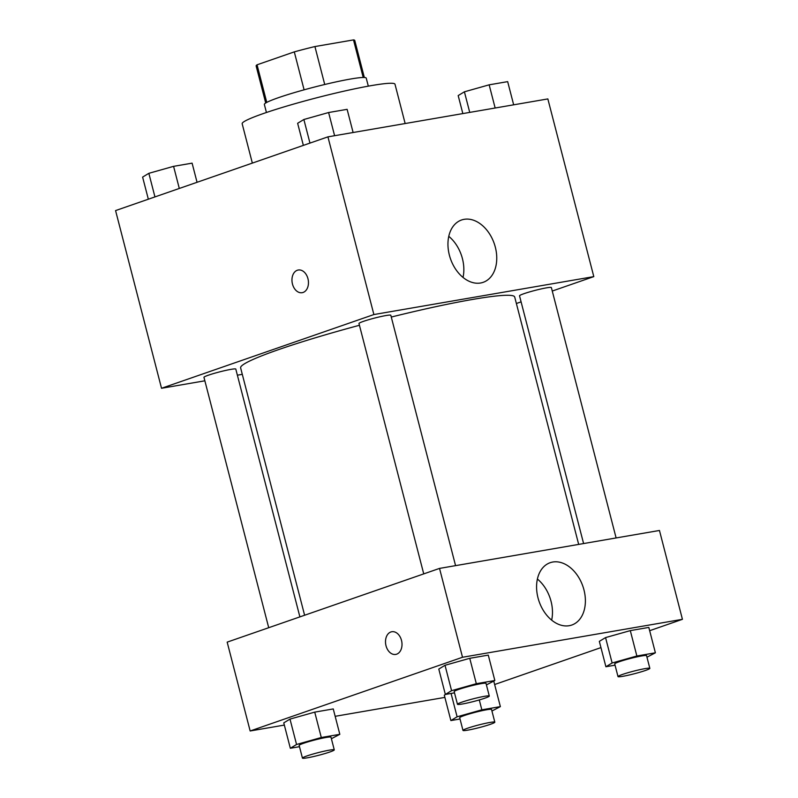<?xml version="1.0" encoding="UTF-8"?>
<svg xmlns="http://www.w3.org/2000/svg" width="798" height="798" viewBox="0 0 798 798"><rect width="100%" height="100%" fill="white"/><g stroke="black" fill="none" stroke-linecap="round" stroke-linejoin="round"><path stroke-width="1.2" d="M324.726 84.498L314.921 46.553L353.494 39.9A50.932 4.17 165.5 0 1 354.761 40.459L364.337 77.486M266.761 102.393L257.046 64.808A50.932 4.17 165.5 0 0 256.138 65.965L265.714 102.992M257.046 64.808L294.292 51.88A50.932 4.17 165.5 0 1 314.921 46.553M304.098 89.825L294.292 51.88M266.432 112.498L264.357 104.458A52.618 4.309 -14.5 0 1 314.213 87.122A52.618 4.309 -14.5 0 1 366.232 78.114L368.317 86.144M363.21 77.476L353.494 39.9M405.155 123.54L394.99 84.219A78.922 6.464 165.5 0 0 346.452 90.613A78.922 6.464 165.5 0 0 263.599 113.466A78.922 6.464 165.5 0 0 242.163 123.74L252.348 163.101M204.857 380.806L161.525 388.277L115.57 210.582L327.928 136.857L547.847 98.922L593.802 276.617L552.266 291.041M521.094 301.863L516.376 303.499M464.117 219.33A32.987 23.162 -109.1 0 1 494.82 245.375A32.987 23.162 -109.1 0 1 483.169 282.332A32.987 23.162 -109.1 0 1 450.471 258.761A32.987 23.162 -109.1 0 1 461.533 219.999A32.987 23.162 -109.1 0 1 464.117 219.33M161.525 388.277L373.883 314.552L327.928 136.857M373.883 314.552L593.802 276.617M463.03 277.415A32.987 23.162 70.9 0 0 448.765 236.338M298.252 270.013A11.511 8.14 -99.8 0 0 292.467 284.038A11.511 8.14 80.2 0 1 298.252 270.013A11.511 8.14 80.2 0 1 308.228 279.968A11.511 8.14 80.2 0 1 302.163 292.696A11.511 8.14 80.2 0 1 292.467 284.038A11.511 8.14 -99.8 0 0 302.163 292.696M242.303 374.342L237.375 375.19M455.568 565.642L390.821 315.27A16.439 1.347 165.5 0 0 374.561 318.083A16.439 1.347 165.5 0 0 358.98 323.509L423.738 573.892M299.888 616.884L235.799 369.085A16.439 1.347 165.5 0 0 225.684 370.422A16.439 1.347 165.5 0 0 208.428 375.18A16.439 1.347 165.5 0 0 203.959 377.324L268.717 627.707M616.116 537.952L551.368 287.579A16.439 1.347 165.5 0 0 541.253 288.906A16.439 1.347 165.5 0 0 523.997 293.674A16.439 1.347 165.5 0 0 519.528 295.809L583.597 543.558M359.439 325.275A141.545 11.581 165.5 0 0 279.061 349.454A141.545 11.581 165.5 0 0 240.627 367.888L304.607 615.248M578.68 544.406L514.7 297.006A141.545 11.581 165.5 0 0 391.279 317.045M284.337 725.083L250.153 730.978L227.171 642.131L439.528 568.405L659.457 530.471L682.43 619.318L649.662 630.699M335.16 716.315L444.885 697.392M445.015 665.283L438.79 669.063L445.015 665.283L469.753 658.31L445.015 665.283L451.578 690.669L476.316 683.696L494.84 680.504L486.411 684.903M488.276 655.118L469.753 658.31L488.276 655.118L494.84 680.504M605.562 637.592L599.328 641.363L605.562 637.592L630.3 630.62L605.562 637.592L612.126 662.978L636.864 656.006L655.387 652.804L646.959 657.203M648.814 627.418L630.3 630.62L648.814 627.418L655.387 652.804M445.593 694.41L444.306 695.188L445.593 694.41M493.792 681.243L500.366 706.619L491.937 711.018M250.153 730.978L462.511 657.263L682.43 619.318M600.944 647.607L494.64 684.514M289.993 719.098L283.769 722.878L289.993 719.098L314.731 712.125L289.993 719.098L296.557 744.484L321.295 737.512L339.818 734.32L331.389 738.719M333.255 708.933L314.731 712.125L333.255 708.933L339.818 734.32M538.002 597.832A32.987 23.162 -109.1 0 1 550.161 562.7A32.987 23.162 -109.1 0 1 582.869 586.271A32.987 23.162 -109.1 0 1 571.797 625.034A32.987 23.162 -109.1 0 1 538.002 597.832M462.511 657.263L439.528 568.405M396.626 654.19A11.511 8.14 80.2 0 1 395.708 654.42A11.511 8.14 80.2 0 1 385.733 644.465A11.511 8.14 80.2 0 1 391.798 631.737A11.511 8.14 80.2 0 1 401.653 641.043A11.511 8.14 80.2 0 1 396.626 654.19M551.657 620.126A32.987 23.162 70.9 0 0 537.393 579.039M391.798 631.737A11.511 8.14 -99.8 0 0 385.743 644.465A11.511 8.14 -99.8 0 0 395.718 654.42M454.501 692.864L445.354 694.45L451.578 690.669M489.294 696.046L486.012 683.357A16.439 1.347 165.5 0 0 475.907 684.694A16.439 1.347 165.5 0 0 458.641 689.452A16.439 1.347 165.5 0 0 454.172 691.587L457.454 704.285A16.439 1.347 165.5 0 0 473.713 701.472A16.439 1.347 165.5 0 0 489.294 696.046A16.439 1.347 165.5 0 0 479.189 697.382A16.439 1.347 165.5 0 0 461.922 702.14A16.439 1.347 165.5 0 0 457.454 704.285M445.354 694.45L438.79 669.063M476.316 683.696L469.753 658.31M615.049 665.173L605.901 666.749L612.126 662.978M649.841 668.355L646.56 655.667A16.439 1.347 165.5 0 0 636.445 656.993A16.439 1.347 165.5 0 0 619.188 661.751A16.439 1.347 165.5 0 0 614.719 663.896L618.001 676.594A16.439 1.347 165.5 0 0 634.26 673.771A16.439 1.347 165.5 0 0 649.841 668.355A16.439 1.347 165.5 0 0 639.727 669.692A16.439 1.347 165.5 0 0 622.47 674.45A16.439 1.347 165.5 0 0 618.001 676.594M605.901 666.749L599.328 641.363M636.864 656.006L630.3 630.62M299.489 746.689L290.332 748.265L296.557 744.484M334.272 749.871L330.99 737.172A16.439 1.347 165.5 0 0 320.886 738.509A16.439 1.347 165.5 0 0 303.619 743.267A16.439 1.347 165.5 0 0 299.15 745.412L302.442 758.1A16.439 1.347 165.5 0 0 318.691 755.287A16.439 1.347 165.5 0 0 334.272 749.871A16.439 1.347 165.5 0 0 324.168 751.197A16.439 1.347 165.5 0 0 306.901 755.955A16.439 1.347 165.5 0 0 302.442 758.1M290.332 748.265L283.769 722.878M321.295 737.512L314.731 712.125M460.027 718.988L450.88 720.564L457.104 716.794L481.842 709.821L500.366 706.619M494.82 722.17L491.538 709.482A16.439 1.347 165.5 0 0 481.423 710.809A16.439 1.347 165.5 0 0 464.167 715.577A16.439 1.347 165.5 0 0 459.698 717.711L462.98 730.409A16.439 1.347 165.5 0 0 479.239 727.596A16.439 1.347 165.5 0 0 494.82 722.17A16.439 1.347 165.5 0 0 484.705 723.507A16.439 1.347 165.5 0 0 467.448 728.265A16.439 1.347 165.5 0 0 462.98 730.409M450.88 720.564L444.306 695.188M457.104 716.794L451.07 693.462M481.842 709.821L479.289 699.936M303.36 145.386L297.634 123.281L303.868 119.501L328.606 112.528L347.12 109.336L353.115 132.518M309.963 143.091L303.868 119.501M334.601 135.71L328.606 112.528M462.84 113.585L458.182 95.58L464.406 91.81L489.154 84.827L507.668 81.635L513.663 104.817M469.733 112.398L464.406 91.81M495.149 108.009L489.154 84.827M148.338 199.201L142.613 177.096L148.847 173.316L173.585 166.343L192.099 163.151L197.056 182.293M154.942 196.907L148.847 173.316M179.301 188.458L173.585 166.343"/></g></svg>

